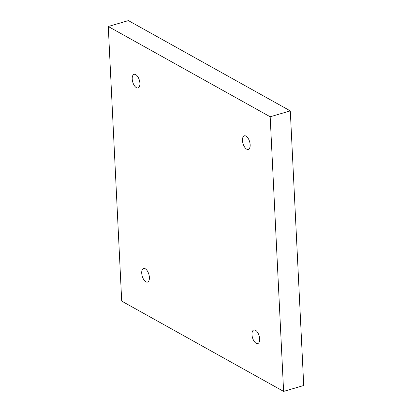 <?xml version="1.0" encoding="UTF-8"?>
<svg xmlns="http://www.w3.org/2000/svg" width="412" height="412" viewBox="0 0 412 412"><rect width="100%" height="100%" fill="white"/><g stroke="black" fill="none" stroke-linecap="round" stroke-linejoin="round"><path stroke-width="0.62" d="M283.605 391.4L303.726 385.508L290.295 110.885L128.395 20.6L108.274 26.492L121.705 301.115L283.605 391.4L270.174 116.771L290.295 110.885M270.174 116.771L108.274 26.492M255.497 330.244A7.071 3.44 73.7 0 1 259.483 337.356A7.071 3.44 73.7 0 1 257.804 343.541A7.071 3.44 73.7 0 1 252.515 337.722A7.071 3.44 73.7 0 1 253.828 329.971A7.071 3.44 73.7 0 1 255.497 330.244M145.24 268.758A7.071 3.44 73.7 0 1 149.221 275.87A7.071 3.44 73.7 0 1 147.542 282.055A7.071 3.44 73.7 0 1 142.258 276.236A7.071 3.44 73.7 0 1 143.572 268.485A7.071 3.44 73.7 0 1 145.24 268.758M135.744 74.624A7.071 3.44 73.7 0 1 139.73 81.741A7.071 3.44 73.7 0 1 138.051 87.921A7.071 3.44 73.7 0 1 132.762 82.101A7.071 3.44 73.7 0 1 134.075 74.351A7.071 3.44 73.7 0 1 135.744 74.624M246.005 136.109A7.071 3.44 73.7 0 1 249.986 143.222A7.071 3.44 73.7 0 1 248.307 149.407A7.071 3.44 73.7 0 1 243.023 143.587A7.071 3.44 73.7 0 1 244.337 135.836A7.071 3.44 73.7 0 1 246.005 136.109"/></g></svg>
